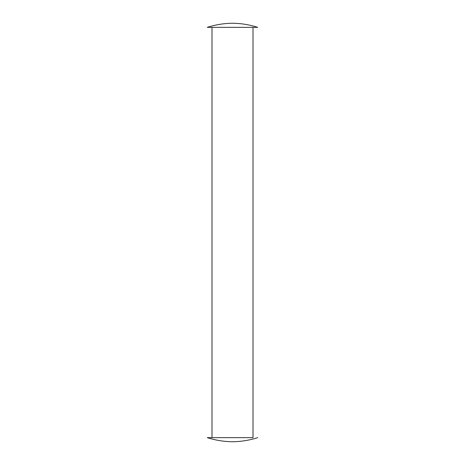 <?xml version="1.0" encoding="UTF-8"?>
<svg xmlns="http://www.w3.org/2000/svg" width="465" height="465" viewBox="0 0 465 465"><rect width="100%" height="100%" fill="white"/><g stroke="black" fill="none" stroke-linecap="round" stroke-linejoin="round"><path stroke-width="0.7" d="M253.012 437.646L207.268 437.646L253.012 437.646L253.012 27.354M232.5 27.354L257.732 27.354C249.531 24.715 241.12 23.349 232.5 23.25C223.88 23.349 215.469 24.715 207.268 27.354L232.5 27.354M211.988 437.646L211.988 27.354M207.268 437.646C215.475 440.268 223.886 441.64 232.5 441.75C241.114 441.64 249.525 440.268 257.732 437.646"/></g></svg>
